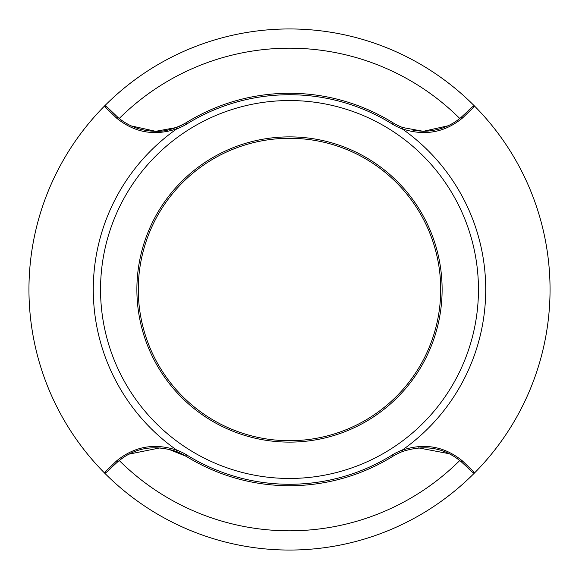 <?xml version="1.0" encoding="UTF-8"?>
<svg xmlns="http://www.w3.org/2000/svg" width="579" height="579" viewBox="0 0 579 579"><rect width="100%" height="100%" fill="white"/><g stroke="black" fill="none" stroke-linecap="round" stroke-linejoin="round"><path stroke-width="0.87" d="M176.812 450.187L176.689 450.049A196.223 196.223 0 0 1 176.689 128.951L176.812 128.813C154.521 136.246 134.4 132.634 116.466 117.993L104.321 106.21A260.55 260.55 0 0 1 474.679 106.21L462.534 117.993C444.629 132.62 424.516 136.224 402.188 128.813L402.311 128.951A196.223 196.223 0 0 1 402.311 450.049L402.666 451.475A58.139 58.139 0 0 0 392.721 456.375A196.223 196.223 0 0 1 186.279 456.375A58.139 58.139 0 0 0 176.334 451.475C153.927 444.288 134.393 447.719 117.754 461.774L111.819 467.195C107.839 471.545 105.335 473.412 104.321 472.79L116.466 461.007C134.371 446.38 154.484 442.776 176.812 450.187L176.334 451.475M402.188 128.813L402.666 127.525L423.307 131.317C438.252 130.912 450.896 126.215 461.246 117.226L467.181 111.805C471.161 107.455 473.665 105.588 474.679 106.21A260.55 260.55 0 0 1 474.679 472.79C473.702 473.448 471.197 471.581 467.166 467.188L461.246 461.774C444.607 447.719 425.073 444.288 402.666 451.475M458.459 119.484L459.748 118.478A241.32 241.32 0 0 0 119.252 118.478L120.381 119.361M105.262 105.262L117.754 117.226C128.299 126.287 140.95 130.977 155.693 131.317L131.158 125.882M402.188 450.187C424.479 442.754 444.6 446.366 462.534 461.007L474.679 472.79A260.55 260.55 0 0 1 104.321 472.79A260.55 260.55 0 0 1 104.321 106.21C105.313 105.566 107.817 107.433 111.834 111.812L115.742 115.46M289.5 100.543A188.957 188.957 0 0 1 478.457 289.5A188.957 188.957 0 0 1 289.5 478.457A188.957 188.957 0 0 1 100.543 289.5A188.957 188.957 0 0 1 289.5 100.543M289.5 136.883A152.617 152.617 0 0 1 442.117 289.5A152.617 152.617 0 0 1 289.5 442.117A152.617 152.617 0 0 1 136.883 289.5A152.617 152.617 0 0 1 289.5 136.883A152.617 152.617 0 0 1 442.117 289.5A152.617 152.617 0 0 1 289.5 442.117A152.617 152.617 0 0 1 136.883 289.5A152.617 152.617 0 0 1 289.5 136.883M129.081 124.869L125.694 122.98M448.045 125.788L423.307 131.317L413.051 130.405M176.812 128.813L176.334 127.525A58.139 58.139 0 0 0 186.279 122.625A196.223 196.223 0 0 1 392.721 122.625A58.139 58.139 0 0 0 402.666 127.525A58.139 58.139 0 0 1 392.721 122.625A196.223 196.223 0 0 0 186.279 122.625C175.133 128.835 164.943 131.737 155.693 131.317L176.334 127.525M418.458 447.885L449.058 453.697M450.751 454.566L452.134 455.333M123.689 457.287L119.252 460.522A241.32 241.32 0 0 0 459.748 460.522M129.117 454.11L160.151 447.856M168.048 449.014L186.279 456.375L187.046 455.145A194.768 194.768 0 0 0 391.954 455.145L392.721 456.375A196.223 196.223 0 0 1 289.5 485.723M452.995 123.161L451.193 124.195M138.287 289.5A151.213 151.213 0 0 0 289.5 440.713A151.213 151.213 0 0 0 440.713 289.5A151.213 151.213 0 0 0 289.5 138.287A151.213 151.213 0 0 0 138.287 289.5M462.534 461.007A1.455 0.478 130.7 0 1 461.246 461.774M391.954 455.145A59.594 59.594 0 0 1 402.311 450.049M176.689 450.049A59.594 59.594 0 0 1 187.046 455.145M116.466 461.007A1.455 0.478 49.3 0 0 117.754 461.774M116.466 117.993A1.455 0.478 -49.3 0 1 117.754 117.226M402.311 128.951A59.594 59.594 0 0 1 391.954 123.855A194.768 194.768 0 0 0 187.046 123.855L186.279 122.625M187.046 123.855A59.594 59.594 0 0 1 176.689 128.951M391.954 123.855L392.721 122.625M462.534 117.993A1.455 0.478 -130.7 0 0 461.246 117.226M467.173 467.202L463.417 463.685M111.827 467.202L115.583 463.685M467.173 111.798L463.417 115.315"/></g></svg>
